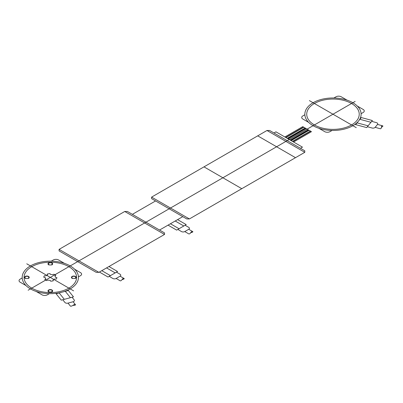 <?xml version="1.0" encoding="UTF-8"?>
<svg xmlns="http://www.w3.org/2000/svg" width="403" height="403" viewBox="0 0 403 403"><rect width="100%" height="100%" fill="white"/><g stroke="black" fill="none" stroke-linecap="round" stroke-linejoin="round"><path stroke-width="0.6" d="M314.405 124.94A26.26 15.163 0 0 0 358.343 118.144A26.26 15.163 0 0 0 326.178 99.576A26.26 15.163 0 0 0 314.405 124.94M356.267 127.665L309.408 100.614M355.154 101.415L310.169 127.388M347.114 100.176L341.265 96.801A3.753 2.166 0 0 0 335.961 96.801L333.906 97.984M361.098 113.681L363.153 112.497A3.753 2.166 0 0 0 363.153 109.435L357.305 106.06M304.854 114.759L302.804 115.943A3.753 2.166 0 0 0 302.804 119.006L308.653 122.381M318.838 128.265L324.687 131.64A3.753 2.166 0 0 0 329.992 131.64L332.047 130.456M313.081 125.706A28.134 16.246 0 0 0 360.156 118.422A28.134 16.246 0 0 0 325.695 98.528A28.134 16.246 0 0 0 313.081 125.706M370.951 122.295L359.899 119.318M368.1 125.822L357.053 122.85M372.377 120.532L366.675 127.59L355.627 124.613L361.325 117.555L372.377 120.532M381.832 125.938A4.786 2.761 0 0 0 381.389 127.252A4.786 2.761 0 0 0 382.85 126.215A0.564 0.322 0 0 0 381.832 125.938M367.39 126.708L372.004 127.993A2.342 1.355 0 0 0 375.153 127.348L380.2 128.723A0.564 0.322 0 0 0 380.946 128.567A4.786 2.761 0 0 0 381.389 127.252M371.707 121.358L376.382 122.618A2.342 1.355 0 0 1 377.515 124.416L382.563 125.796M377.515 124.416L375.153 127.348M287.571 138.546L305.479 128.209M305.136 128.013L287.228 138.35M303.822 127.252L285.913 137.589M285.641 137.433L303.55 127.096M293.565 142.007L311.469 131.67L302.754 126.638L284.845 136.975M306.119 128.577L288.21 138.914M308.109 129.726L290.2 140.063M290.84 140.435L308.748 130.093M292.769 141.549L310.673 131.207M310.406 131.051L292.497 141.393M309.091 130.295L291.183 140.632M98.876 272.352L164.53 234.445L124.739 211.474L59.085 249.376L59.085 250.908L96.221 272.352L98.876 272.352L59.085 249.376M189.4 218.94L151.599 197.112L151.599 198.644L186.745 218.94L189.4 218.94L304.789 152.319L266.993 130.491L151.599 197.112M73.014 264.308L310.204 127.368M295.505 157.679L257.703 135.851M241.79 188.69L203.989 166.867M155.578 200.941L132.365 214.346M159.553 230.042L182.766 216.643M300.482 148.294L302.472 147.145L275.944 131.831L273.954 132.98M304.789 152.319L304.789 150.787L269.642 130.491L266.993 130.491M183.823 225.987L175.204 221.005M179.058 228.738L170.434 223.761M186.206 224.607L176.67 230.113L168.051 225.136L177.587 219.63L186.206 224.607M191.888 231.554A4.786 2.761 0 0 0 190.695 232.707A4.786 2.761 0 0 0 192.684 232.017A0.564 0.322 0 0 0 191.888 231.554M177.864 229.428L181.441 231.549A2.342 1.355 0 0 0 184.781 231.559L188.705 233.856A0.564 0.322 0 0 0 189.501 233.856A4.786 2.761 0 0 0 190.695 232.707M185.088 225.257L188.735 227.363A2.342 1.355 0 0 1 188.735 229.277L192.664 231.569M188.735 229.277L184.781 231.559M164.53 234.445L164.53 232.914L127.393 211.474L124.739 211.474M115.187 272.886L106.563 267.909M110.417 275.642L101.798 270.665M117.57 271.511L108.034 277.017L99.41 272.04L108.946 266.534L117.57 271.511M123.247 278.458A4.786 2.761 0 0 0 122.054 279.606A4.786 2.761 0 0 0 124.043 278.916A0.564 0.322 0 0 0 123.247 278.458M109.223 276.327L112.8 278.453A2.342 1.355 0 0 0 116.14 278.463L120.069 280.755A0.564 0.322 0 0 0 120.865 280.755A4.786 2.761 0 0 0 122.054 279.606M116.447 272.156L120.094 274.267A2.342 1.355 0 0 1 120.094 276.181L124.023 278.473M120.094 276.181L116.14 278.463M31.756 288.13A26.26 15.163 0 0 0 75.688 281.329A26.26 15.163 0 0 0 43.529 262.761A26.26 15.163 0 0 0 31.756 288.13M51.705 264.967A2.342 1.355 0 0 0 52.068 262.963A2.342 1.355 0 0 0 48.582 262.963A2.342 1.355 0 0 0 48.944 264.967M48.954 264.66A1.934 1.118 0 0 0 52.194 264.161A1.934 1.118 0 0 0 49.821 262.791A1.934 1.118 0 0 0 48.954 264.66M28.255 278.503A2.342 1.355 0 0 0 28.618 276.503A2.342 1.355 0 0 0 25.137 276.503A2.342 1.355 0 0 0 25.5 278.503M25.51 278.196A1.934 1.118 0 0 0 28.749 277.697A1.934 1.118 0 0 0 26.376 276.327A1.934 1.118 0 0 0 25.51 278.196M51.705 292.039A2.342 1.355 0 0 0 52.068 290.039A2.342 1.355 0 0 0 48.582 290.039A2.342 1.355 0 0 0 48.944 292.039M48.954 291.737A1.934 1.118 0 0 0 52.194 291.233A1.934 1.118 0 0 0 49.821 289.863A1.934 1.118 0 0 0 48.954 291.737M75.149 278.503A2.342 1.355 0 0 0 75.512 276.503A2.342 1.355 0 0 0 72.031 276.503A2.342 1.355 0 0 0 72.394 278.503M72.404 278.196A1.934 1.118 0 0 0 75.643 277.697A1.934 1.118 0 0 0 73.27 276.327A1.934 1.118 0 0 0 72.404 278.196M30.432 288.896A28.134 16.246 0 0 0 77.502 281.611A28.134 16.246 0 0 0 43.04 261.718A28.134 16.246 0 0 0 30.432 288.896M78.444 276.871L80.499 275.682A3.753 2.166 0 0 0 80.499 272.619L74.651 269.244M64.465 263.361L58.616 259.985A3.753 2.166 0 0 0 53.307 259.985L51.257 261.169M22.205 277.944L20.15 279.128A3.753 2.166 0 0 0 20.15 282.191L25.999 285.571M36.184 291.45L42.033 294.83A3.753 2.166 0 0 0 47.342 294.83L49.393 293.641M28.145 290.21L73.134 264.237M73.618 290.855L26.754 263.799M70.424 297.686L65.271 291.309M64.314 299.333L59.16 292.951M73.482 296.865L61.256 300.154L56.103 293.777L68.329 290.482L73.482 296.865M74.701 304.512A4.786 2.761 0 0 0 72.898 305.358A4.786 2.761 0 0 0 75.18 305.101A0.564 0.322 0 0 0 74.701 304.512M62.782 299.741L64.888 302.441A2.342 1.355 0 0 0 68.016 303.116L70.349 306.043A0.564 0.322 0 0 0 71.099 306.199A4.786 2.761 0 0 0 72.898 305.358M72.041 297.248L74.223 299.948A2.342 1.355 0 0 1 73.089 301.746L75.421 304.678M73.089 301.746L68.016 303.116M56.45 273.869L50.325 277.405L44.199 273.869M44.199 280.946L50.325 277.405L56.45 280.946M45.166 277.45A5.158 2.977 0 0 0 45.821 278.861L44.793 279.45A6.564 3.788 0 0 0 46.783 280.599L47.811 280.009A5.158 2.977 0 0 0 50.249 280.387L50.627 281.193A6.564 3.788 0 0 0 53.342 280.775L52.969 279.964A5.158 2.977 0 0 0 54.753 278.931L56.153 279.148A6.564 3.788 0 0 0 56.883 277.581L55.483 277.365A5.158 2.977 0 0 0 54.828 275.954L55.856 275.365A6.564 3.788 0 0 0 53.866 274.216L52.838 274.806A5.158 2.977 0 0 0 50.4 274.428L50.022 273.622A6.564 3.788 0 0 0 47.307 274.04L47.68 274.851A5.158 2.977 0 0 0 45.897 275.879L44.496 275.662A6.564 3.788 0 0 0 43.766 277.234L45.166 277.45"/></g></svg>
